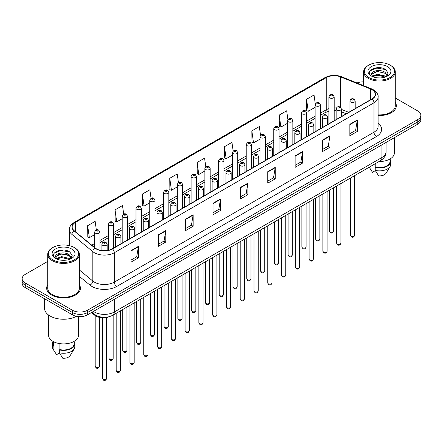 <?xml version="1.0" encoding="UTF-8"?>
<svg xmlns="http://www.w3.org/2000/svg" width="443" height="443" viewBox="0 0 443 443"><rect width="100%" height="100%" fill="white"/><g stroke="black" fill="none" stroke-linecap="round" stroke-linejoin="round"><path stroke-width="0.66" d="M346.216 113.768L341.42 111.83M109.753 316.562A10.554 6.091 180 0 1 94.708 315.211L91.468 312.542M47.717 284.777A16.884 9.746 0 0 0 46.665 288.166A16.884 9.746 0 0 0 51.609 295.06A16.884 9.746 0 0 0 70.011 297.175A16.884 9.746 0 0 0 80.432 288.166A16.884 9.746 0 0 0 79.38 284.777A16.884 9.746 0 0 1 80.432 288.166A16.884 9.746 0 0 1 70.011 297.175A16.884 9.746 0 0 1 51.609 295.06A16.884 9.746 0 0 1 46.665 288.166A16.884 9.746 0 0 1 47.717 284.777M371.993 89.696A11.258 6.501 180 0 1 375.287 94.293A11.258 6.501 180 0 1 371.993 98.889L112.3 248.816A11.258 6.501 180 0 1 95.123 247.947L74.225 230.72A11.258 6.501 180 0 1 72.187 226.993A11.258 6.501 180 0 1 75.482 222.397L326.225 77.63A11.258 6.501 180 0 1 340.639 76.905L370.486 88.965A11.258 6.501 180 0 1 371.993 89.696M372.186 89.58A11.54 6.662 0 0 0 370.647 88.833L340.805 76.772A11.54 6.662 0 0 0 326.026 77.514L75.282 222.281A11.54 6.662 0 0 0 73.992 230.814L94.891 248.041A11.54 6.662 0 0 0 112.5 248.933L372.186 99.005A11.54 6.662 0 0 0 372.186 89.58M47.717 261.403L25.24 274.383A10.554 6.091 0 0 0 22.15 278.691L22.15 283.282A10.554 6.091 0 0 0 25.24 287.596L72.502 314.879L72.502 312.581A10.554 6.091 0 0 0 87.426 312.581L417.76 121.864A10.554 6.091 0 0 0 420.85 117.556A10.554 6.091 0 0 1 417.76 121.864L87.426 312.581A10.554 6.091 0 0 1 72.502 312.581L25.24 285.298L72.502 312.581L72.502 310.283A10.554 6.091 0 0 0 87.426 310.283L417.76 119.566A10.554 6.091 0 0 0 420.85 115.258A10.554 6.091 0 0 0 417.76 110.949L395.283 97.975M22.15 280.989A10.554 6.091 0 0 0 25.24 285.298A10.554 6.091 0 0 1 22.15 280.989M130.956 250.655L130.956 262.145L138.421 257.837L138.421 246.347L130.956 250.655M130.956 260.107L136.704 256.79L138.388 246.729A2.813 1.622 -120 0 0 138.421 246.347M136.654 256.818L138.421 257.837M158.317 234.856L158.317 246.347L165.782 242.039L165.782 230.548L158.317 234.856M158.317 244.309L164.065 240.992L165.748 230.93A2.813 1.622 -120 0 0 165.782 230.548M164.015 241.02L165.782 242.039M185.683 219.064L185.683 230.548L193.142 226.24L193.142 214.755L185.683 219.064M185.683 228.51L191.426 225.194L193.115 215.137A2.813 1.622 -120 0 0 193.142 214.755M191.376 225.221L193.142 226.24M213.044 203.265L213.044 214.755L220.503 210.447L220.503 198.957L213.044 203.265M213.044 212.718L218.792 209.395L220.476 199.339A2.813 1.622 -120 0 0 220.503 198.957M218.742 209.428L220.503 210.447M349.854 124.278L349.854 135.768L357.313 131.46L357.313 119.97L349.854 124.278M349.854 133.731L355.602 130.408L357.285 120.352A2.813 1.622 -120 0 0 357.313 119.97M355.546 130.441L357.313 131.46M322.487 140.077L322.487 151.567L329.952 147.259L329.952 135.768L322.487 140.077M322.487 149.524L328.235 146.207L329.924 136.151A2.813 1.622 -120 0 0 329.952 135.768M328.185 146.234L329.952 147.259M295.127 155.875L295.127 167.36L302.591 163.052L302.591 151.567L295.127 155.875M295.127 165.322L300.875 162.005L302.558 151.943A2.813 1.622 -120 0 0 302.591 151.567M300.825 162.033L302.591 163.052M267.766 171.668L267.766 183.158L275.23 178.85L275.23 167.36L267.766 171.668M267.766 181.121L273.514 177.804L275.197 167.742A2.813 1.622 -120 0 0 275.23 167.36M273.464 177.831L275.23 178.85M240.405 187.467L240.405 198.957L247.87 194.649L247.87 183.158L240.405 187.467M240.405 196.919L246.153 193.602L247.836 183.54A2.813 1.622 -120 0 0 247.87 183.158M246.103 193.63L247.87 194.649M378.1 115.501A16.884 9.746 0 0 0 396.335 105.783A16.884 9.746 0 0 0 395.283 102.388A16.884 9.746 0 0 1 396.335 105.783A16.884 9.746 0 0 1 378.1 115.501M363.62 81.889A10.554 6.091 0 0 0 357.003 82.974M22.15 278.691A10.554 6.091 0 0 0 25.24 282.999L72.502 310.283M151.057 198.281L149.861 189.765L142.397 194.073L142.519 205.491M123.697 214.102L122.501 205.563L115.036 209.871L115.158 221.29M96.341 229.945L95.14 221.362L87.675 225.67L87.797 237.088M233.151 150.941L231.949 142.375L224.485 146.683L224.607 158.101M260.523 135.226L259.31 126.576L251.845 130.884L251.967 142.303M287.9 119.555L286.671 110.778L279.206 115.086L279.328 126.504M315.294 103.961L314.032 94.979L306.573 99.287L306.689 110.711M178.418 182.477L177.222 173.966L169.763 178.274L169.879 189.698M205.785 166.695L204.583 158.173L197.124 162.481L197.246 173.9M197.124 162.481L198.807 174.481L204.882 170.976M198.807 174.481L197.124 173.855M224.485 146.683L226.168 158.688L232.442 155.061M226.168 158.688L224.485 158.057M251.845 130.884L253.529 142.89L260.002 139.152M253.529 142.89L251.845 142.258M279.206 115.086L280.895 127.091L287.562 123.237M280.895 127.091L279.206 126.46M306.573 99.287L308.256 111.293L315.128 107.328M308.256 111.293L306.573 110.667M169.763 178.274L171.447 190.28L177.322 186.891M171.447 190.28L169.763 189.648M142.397 194.073L144.086 206.078L149.762 202.8M144.086 206.078L142.397 205.447M115.036 209.871L116.719 221.877L122.202 218.715M116.719 221.877L115.036 221.245M87.675 225.67L89.359 237.669L94.641 234.624M89.359 237.669L87.675 237.044M72.502 314.879A10.554 6.091 0 0 0 87.426 314.879L417.76 124.162A10.554 6.091 0 0 0 420.85 119.854L420.85 115.258M368.759 77.492A15.128 8.733 0 0 0 390.15 77.492A15.128 8.733 0 0 0 390.15 65.138L390.648 65.426A15.832 9.137 0 0 1 395.283 71.888A15.832 9.137 0 0 1 385.51 80.333A15.832 9.137 0 0 1 368.26 78.35A15.832 9.137 0 0 1 363.62 71.888A15.832 9.137 0 0 1 368.26 65.426L368.759 65.138A15.128 8.733 0 0 0 368.759 77.492M378.1 114.887A15.832 9.137 0 0 0 395.283 105.783L395.283 71.888M379.075 161.518A14.951 8.633 0 0 0 394.403 152.885L394.403 137.646M377.53 77.841L380.21 77.924M372.275 76.157L377.392 74.208L385.078 76.002L386.008 76.75M372.746 76.65L377.392 75.116L385.244 77.032M371.5 74.236L372.818 76.717M371.516 74.479C370.658 70.941 380.365 68.837 385.078 72.353L387.359 75.509M371.55 74.701L371.771 74.108L377.392 71.473L385.078 73.267L387.182 75.747M386.279 76.639L388.074 73.106L385.803 69.684C377.752 63.897 363.454 71.522 371.71 76.196L372.12 76.445M387.564 66.633A11.468 6.623 0 0 0 371.339 66.633A11.468 6.623 0 0 0 371.339 75.997A11.468 6.623 0 0 0 387.564 75.997A11.468 6.623 0 0 0 387.564 66.633M369.268 167.238L372.458 172.288L375.359 170.616M372.989 76.949L371.533 74.612M375.78 163.417L375.78 167.216A10.554 6.091 0 0 0 390.006 161.501L390.006 158.998M390.648 65.426L390.15 65.138A15.128 8.733 0 0 0 368.759 65.138M375.78 167.216L375.232 167.526L375.232 170.4L378.676 175.882A7.038 4.065 0 0 0 386.102 173.169L390.095 166.496A11.258 6.501 0 0 0 390.709 164.375L390.709 161.501A11.258 6.501 0 0 0 390.006 159.242M375.232 170.4A11.258 6.501 0 0 0 390.095 166.496M375.232 167.526A11.258 6.501 0 0 0 390.709 161.501M370.032 70.836L376.766 68.072L385.648 69.579M374.241 72.176L376.766 71.716L383.106 72.259M374.241 75.825L376.766 75.365L383.106 75.908M52.85 259.875A15.128 8.733 0 0 0 74.241 259.875A15.128 8.733 0 0 0 74.241 247.526L74.74 247.814A15.832 9.137 0 0 1 79.38 254.276A15.832 9.137 0 0 1 69.606 262.716A15.832 9.137 0 0 1 52.352 260.739A15.832 9.137 0 0 1 47.717 254.276A15.832 9.137 0 0 1 52.352 247.814L52.85 247.526A15.128 8.733 0 0 0 52.85 259.875M47.717 254.276L47.717 288.166A15.832 9.137 0 0 0 52.352 294.628A15.832 9.137 0 0 0 69.606 296.611A15.832 9.137 0 0 0 79.38 288.166L79.38 254.276M44.549 298.743L44.549 308.273A18.994 10.97 0 0 0 50.114 316.031A18.994 10.97 0 0 0 76.456 316.319M48.597 315.039L48.597 335.273A14.951 8.633 0 0 0 52.977 341.376A14.951 8.633 0 0 0 69.269 343.247A14.951 8.633 0 0 0 78.5 335.273L78.5 316.607M61.627 260.229L64.307 260.307M56.366 258.546L61.488 256.591L69.169 258.391L70.099 259.133M56.837 259.039L61.488 257.505L69.341 259.415M55.596 256.619L56.909 259.1M55.613 256.868C54.755 253.324 64.462 251.22 69.169 254.742L71.456 257.898M55.646 257.084L55.868 256.497L61.488 253.856L69.169 255.65L71.273 258.131M70.371 259.022L72.17 255.495L69.894 252.067C61.848 246.286 47.545 253.905 55.807 258.579L56.217 258.834M71.661 249.016A11.468 6.623 0 0 0 55.436 249.016A11.468 6.623 0 0 0 55.436 258.385A11.468 6.623 0 0 0 71.661 258.385A11.468 6.623 0 0 0 71.661 249.016M52.994 341.387L52.994 343.89A10.554 6.091 0 0 0 53.653 346.011L53.653 341.741M52.994 341.625A11.258 6.501 0 0 0 52.291 343.89L52.291 346.764A11.258 6.501 0 0 0 52.905 348.885A11.258 6.501 0 0 0 53.11 349.195L56.554 354.677L59.456 353.005M53.11 349.195L53.11 346.326L53.653 346.011M52.291 343.89A11.258 6.501 0 0 0 53.11 346.326M57.086 259.332L55.63 256.995M59.871 343.641L59.871 349.599A10.554 6.091 0 0 0 74.103 343.89L74.103 341.387M74.74 247.814L74.241 247.526A15.128 8.733 0 0 0 52.85 247.526M59.871 349.599L59.329 349.915L59.329 352.789L62.773 358.265A7.038 4.065 0 0 0 70.199 355.557L74.186 348.885A11.258 6.501 0 0 0 74.806 346.764L74.806 343.89A11.258 6.501 0 0 0 74.103 341.625M59.329 352.789A11.258 6.501 0 0 0 74.186 348.885M59.329 349.915A11.258 6.501 0 0 0 74.806 343.89M54.129 253.219L60.863 250.456L69.739 251.967M58.338 254.564L60.863 254.105L67.203 254.647M58.338 258.208L60.863 257.754L67.203 258.297M94.708 314.486L94.708 315.211M378.1 123.243A17.587 10.156 180 0 1 376.467 136.516L116.78 286.444A3.516 2.032 60 0 1 114.294 282.136L373.981 132.208A14.071 8.124 0 0 0 378.1 126.46L378.1 97.05A14.071 8.124 180 0 1 373.981 102.793A3.516 2.032 -120 0 0 372.186 99.005M116.78 286.444A17.587 10.156 180 0 1 91.906 286.444A17.587 10.156 180 0 1 89.935 285.087L79.38 276.382M94.891 248.041A3.516 2.353 129.5 0 0 92.814 251.641L92.814 281.05A14.071 8.124 0 0 0 94.392 282.136A14.071 8.124 0 0 0 114.294 282.136L114.294 252.726A14.071 8.124 180 0 1 92.814 251.641L71.916 234.408A14.071 8.124 180 0 1 69.374 229.745L69.374 245.638M378.1 97.05C378.571 94.852 376.954 92.399 373.25 89.696L371.4 88.799A3.516 1.65 112 0 0 370.647 88.833M371.4 88.799L341.559 76.733C335.728 74.668 330.196 74.967 324.963 77.63A3.516 2.032 60 0 1 326.026 77.514M75.282 222.281A3.516 2.032 -120 0 0 74.225 222.392C70.57 225.016 68.953 227.469 69.374 229.745M73.992 230.814A3.516 2.353 129.5 0 0 71.916 234.408L71.916 246.424M341.559 76.733A3.516 1.65 112 0 0 340.805 76.772M112.5 248.933A3.516 2.032 60 0 1 114.294 252.726L373.981 102.793L373.981 132.208A3.516 2.032 60 0 0 376.467 136.516M87.426 310.283L87.426 314.879M417.76 119.566L417.76 124.162M25.24 282.999L25.24 287.596M79.38 269.97L92.814 281.05A3.516 2.353 -50.5 0 1 89.935 285.087M75.482 222.397L75.482 231.761M370.486 88.965L370.486 99.753M340.639 76.905L340.639 107.322M348.702 112.334L341.42 109.388M336.37 108.02A11.258 6.501 0 0 0 334.183 107.898M328.905 108.657A11.258 6.501 0 0 0 326.225 109.798L320.4 113.164M326.225 77.63L326.225 109.798A6.329 3.655 60 0 1 324.913 112.699L320.4 115.302M315.128 116.21L306.622 121.116M301.345 124.162L292.84 129.074M287.562 132.119L279.062 137.031M273.785 140.077L265.279 144.988M260.002 148.034L251.502 152.94M246.225 155.986L237.719 160.898M232.442 163.943L223.942 168.855M218.665 171.901L210.159 176.812M204.882 179.858L196.376 184.764M191.099 187.815L182.599 192.722M177.322 195.767L168.816 200.679M163.539 203.725L155.039 208.636M149.762 211.682L141.256 216.588M135.979 219.639L127.479 224.546M122.202 227.591L113.696 232.503M108.419 235.549L99.913 240.46M94.641 243.506L91.751 245.173M346.293 113.724L341.902 111.946A6.329 2.968 -68 0 1 341.42 111.63M240.405 187.832L247.836 183.54M267.766 172.034L275.197 167.742M295.127 156.235L302.558 151.943M322.487 140.442L329.924 136.151M349.854 124.644L357.285 120.352M213.044 203.63L220.476 199.339M185.683 219.423L193.115 215.137M158.317 235.222L165.748 230.93M130.956 251.02L138.388 246.729M93.445 311.401A14.071 8.124 0 0 0 94.392 312.005A14.071 8.124 0 0 0 114.294 312.005L381.938 157.481A14.071 8.124 0 0 0 386.063 151.739C386.163 155.227 384.302 158.217 380.482 160.704L112.832 315.228A7.038 4.065 60 0 0 114.294 312.005L114.294 299.368M381.938 144.844L381.938 157.481A7.038 4.065 60 0 1 380.482 160.704M92.875 311.734A7.038 4.707 129.5 0 0 94.104 314.021L91.967 312.26M354.671 235.25C353.979 237.149 352.899 237.703 351.437 236.916L350.452 235.25A2.11 1.218 0 0 0 351.072 236.108A2.11 1.218 0 0 0 353.37 236.374A2.11 1.218 0 0 0 354.671 235.25L354.671 175.605M350.695 102.078A2.636 1.523 180 0 1 349.926 100.998C350.601 98.833 351.98 98.208 354.062 99.116L355.203 100.998A2.636 1.523 180 0 1 353.575 102.405A2.636 1.523 180 0 1 350.695 102.078M353.187 99.204A0.88 0.509 0 0 0 351.941 99.204A0.88 0.509 0 0 0 351.941 99.924A0.88 0.509 0 0 0 353.187 99.924A0.88 0.509 0 0 0 353.187 99.204M330.052 231.933A2.11 1.218 0 0 0 332.35 232.193A2.11 1.218 0 0 0 333.657 231.069C332.959 232.968 331.879 233.522 330.417 232.736L329.431 231.069A2.11 1.218 0 0 0 330.052 231.933M334.183 120.717L334.183 96.818A2.636 1.523 180 0 1 332.555 98.224A2.636 1.523 180 0 1 329.681 97.897A2.636 1.523 180 0 1 328.905 96.818L328.905 123.763M330.921 95.743A0.88 0.509 0 0 0 332.167 95.743A0.88 0.509 0 0 0 332.167 95.023A0.88 0.509 0 0 0 330.921 95.023A0.88 0.509 0 0 0 330.921 95.743M340.894 243.201C340.196 245.101 339.116 245.66 337.655 244.874L336.674 243.201A2.11 1.218 0 0 0 337.289 244.065A2.11 1.218 0 0 0 339.593 244.331A2.11 1.218 0 0 0 340.894 243.201L340.894 183.557M336.918 110.03A2.636 1.523 180 0 1 336.143 108.956C336.818 106.791 338.197 106.165 340.285 107.073L341.42 108.956A2.636 1.523 180 0 1 339.792 110.362A2.636 1.523 180 0 1 336.918 110.03M339.404 107.162A0.88 0.509 0 0 0 338.159 107.162A0.88 0.509 0 0 0 338.159 107.876A0.88 0.509 0 0 0 339.404 107.876A0.88 0.509 0 0 0 339.404 107.162M327.111 251.159C326.419 253.058 325.339 253.612 323.872 252.826L322.892 251.159A2.11 1.218 0 0 0 323.512 252.023A2.11 1.218 0 0 0 325.81 252.288A2.11 1.218 0 0 0 327.111 251.159L327.111 191.514M323.135 117.988A2.636 1.523 180 0 1 322.366 116.913C323.036 114.748 324.42 114.117 326.502 115.03L327.643 116.913A2.636 1.523 180 0 1 326.015 118.32A2.636 1.523 180 0 1 323.135 117.988M325.622 115.114A0.88 0.509 0 0 0 324.381 115.114A0.88 0.509 0 0 0 324.381 115.833A0.88 0.509 0 0 0 325.622 115.833A0.88 0.509 0 0 0 325.622 115.114M313.334 259.116C312.636 261.016 311.556 261.569 310.094 260.783L309.109 259.116A2.11 1.218 0 0 0 309.729 259.98A2.11 1.218 0 0 0 312.027 260.24A2.11 1.218 0 0 0 313.334 259.116L313.334 199.472M309.358 125.945A2.636 1.523 180 0 1 308.583 124.865C309.258 122.7 310.637 122.074 312.725 122.982L313.86 124.865A2.636 1.523 180 0 1 312.232 126.272A2.636 1.523 180 0 1 309.358 125.945M311.844 123.071A0.88 0.509 0 0 0 310.598 123.071A0.88 0.509 0 0 0 310.598 123.791A0.88 0.509 0 0 0 311.844 123.791A0.88 0.509 0 0 0 311.844 123.071M299.551 267.074C298.859 268.973 297.779 269.527 296.312 268.74L295.331 267.074A2.11 1.218 0 0 0 295.952 267.932A2.11 1.218 0 0 0 298.25 268.198A2.11 1.218 0 0 0 299.551 267.074L299.551 207.429M295.575 133.902A2.636 1.523 180 0 1 294.805 132.822C295.475 130.657 296.86 130.032 298.942 130.94L300.077 132.822A2.636 1.523 180 0 1 298.449 134.229A2.636 1.523 180 0 1 295.575 133.902M298.061 131.028A0.88 0.509 0 0 0 296.821 131.028A0.88 0.509 0 0 0 296.821 131.748A0.88 0.509 0 0 0 298.061 131.748A0.88 0.509 0 0 0 298.061 131.028M316.269 239.884A2.11 1.218 0 0 0 318.572 240.15A2.11 1.218 0 0 0 319.874 239.026C319.181 240.926 318.102 241.479 316.634 240.693L315.654 239.026A2.11 1.218 0 0 0 316.269 239.884M320.4 128.669L320.4 104.775A2.636 1.523 180 0 1 318.772 106.182A2.636 1.523 180 0 1 315.898 105.855A2.636 1.523 180 0 1 315.128 104.775L315.128 131.721M317.144 103.701A0.88 0.509 0 0 0 318.384 103.701A0.88 0.509 0 0 0 318.384 102.981A0.88 0.509 0 0 0 317.144 102.981A0.88 0.509 0 0 0 317.144 103.701M302.491 247.842A2.11 1.218 0 0 0 304.79 248.108A2.11 1.218 0 0 0 306.096 246.984C305.399 248.877 304.319 249.437 302.857 248.65L301.871 246.984A2.11 1.218 0 0 0 302.491 247.842M306.622 136.627L306.622 112.732A2.636 1.523 180 0 1 304.994 114.139A2.636 1.523 180 0 1 302.12 113.807A2.636 1.523 180 0 1 301.345 112.732L301.345 139.672M303.361 111.653A0.88 0.509 0 0 0 304.607 111.653A0.88 0.509 0 0 0 304.607 110.938A0.88 0.509 0 0 0 303.361 110.938A0.88 0.509 0 0 0 303.361 111.653M288.709 255.799A2.11 1.218 0 0 0 291.012 256.065A2.11 1.218 0 0 0 292.314 254.935C291.621 256.835 290.542 257.389 289.074 256.602L288.094 254.935A2.11 1.218 0 0 0 288.709 255.799M292.84 144.584L292.84 120.69A2.636 1.523 180 0 1 291.212 122.096A2.636 1.523 180 0 1 288.338 121.764A2.636 1.523 180 0 1 287.562 120.69L287.562 147.63M289.584 119.61A0.88 0.509 0 0 0 290.824 119.61A0.88 0.509 0 0 0 290.824 118.89A0.88 0.509 0 0 0 289.584 118.89A0.88 0.509 0 0 0 289.584 119.61M285.774 275.031C285.076 276.925 283.996 277.484 282.534 276.698L281.549 275.031A2.11 1.218 0 0 0 282.169 275.889A2.11 1.218 0 0 0 284.467 276.155A2.11 1.218 0 0 0 285.774 275.031L285.774 215.381M281.798 141.854A2.636 1.523 180 0 1 281.023 140.78C281.698 138.615 283.077 137.989 285.165 138.897L286.3 140.78A2.636 1.523 180 0 1 284.672 142.186A2.636 1.523 180 0 1 281.798 141.854M284.284 138.986A0.88 0.509 0 0 0 283.038 138.986A0.88 0.509 0 0 0 283.038 139.7A0.88 0.509 0 0 0 284.284 139.7A0.88 0.509 0 0 0 284.284 138.986M271.991 282.983C271.299 284.882 270.219 285.436 268.751 284.65L267.771 282.983A2.11 1.218 0 0 0 268.386 283.847A2.11 1.218 0 0 0 270.69 284.113A2.11 1.218 0 0 0 271.991 282.983L271.991 223.338M268.015 149.812A2.636 1.523 180 0 1 267.24 148.737C267.915 146.572 269.294 145.941 271.382 146.854L272.517 148.737A2.636 1.523 180 0 1 270.889 150.144A2.636 1.523 180 0 1 268.015 149.812M270.501 146.938A0.88 0.509 0 0 0 269.261 146.938A0.88 0.509 0 0 0 269.261 147.657A0.88 0.509 0 0 0 270.501 147.657A0.88 0.509 0 0 0 270.501 146.938M258.214 290.94C257.516 292.84 256.436 293.393 254.974 292.607L253.989 290.94A2.11 1.218 0 0 0 254.609 291.804A2.11 1.218 0 0 0 256.907 292.064A2.11 1.218 0 0 0 258.214 290.94L258.214 231.296M254.232 157.769A2.636 1.523 180 0 1 253.462 156.689C254.138 154.524 255.517 153.898 257.599 154.806L258.74 156.689A2.636 1.523 180 0 1 257.112 158.096A2.636 1.523 180 0 1 254.232 157.769M256.724 154.895A0.88 0.509 0 0 0 255.478 154.895A0.88 0.509 0 0 0 255.478 155.615A0.88 0.509 0 0 0 256.724 155.615A0.88 0.509 0 0 0 256.724 154.895M274.931 263.757A2.11 1.218 0 0 0 277.229 264.017A2.11 1.218 0 0 0 278.531 262.893C277.839 264.792 276.759 265.346 275.297 264.56L274.311 262.893A2.11 1.218 0 0 0 274.931 263.757M279.062 152.542L279.062 128.642A2.636 1.523 180 0 1 277.434 130.054A2.636 1.523 180 0 1 274.555 129.721A2.636 1.523 180 0 1 273.785 128.642L273.785 155.587M275.801 127.567A0.88 0.509 0 0 0 277.047 127.567A0.88 0.509 0 0 0 277.047 126.848A0.88 0.509 0 0 0 275.801 126.848A0.88 0.509 0 0 0 275.801 127.567M261.149 271.709A2.11 1.218 0 0 0 263.452 271.974A2.11 1.218 0 0 0 264.753 270.85C264.056 272.75 262.976 273.303 261.514 272.517L260.534 270.85A2.11 1.218 0 0 0 261.149 271.709M265.279 160.493L265.279 136.599A2.636 1.523 180 0 1 263.651 138.006A2.636 1.523 180 0 1 260.777 137.679A2.636 1.523 180 0 1 260.002 136.599L260.002 163.545M262.018 135.525A0.88 0.509 0 0 0 263.264 135.525A0.88 0.509 0 0 0 263.264 134.805A0.88 0.509 0 0 0 262.018 134.805A0.88 0.509 0 0 0 262.018 135.525M247.371 279.666A2.11 1.218 0 0 0 249.669 279.932A2.11 1.218 0 0 0 250.971 278.808C250.278 280.701 249.199 281.261 247.731 280.474L246.751 278.808A2.11 1.218 0 0 0 247.371 279.666M251.502 168.451L251.502 144.556A2.636 1.523 180 0 1 249.874 145.963A2.636 1.523 180 0 1 246.995 145.631A2.636 1.523 180 0 1 246.225 144.556L246.225 171.496M248.241 143.477A0.88 0.509 0 0 0 249.481 143.477A0.88 0.509 0 0 0 249.481 142.762A0.88 0.509 0 0 0 248.241 142.762A0.88 0.509 0 0 0 248.241 143.477M244.431 298.898C243.733 300.797 242.653 301.351 241.191 300.564L240.211 298.898A2.11 1.218 0 0 0 240.826 299.756A2.11 1.218 0 0 0 243.129 300.022A2.11 1.218 0 0 0 244.431 298.898L244.431 239.253M240.455 165.726A2.636 1.523 180 0 1 239.68 164.646C240.355 162.481 241.734 161.856 243.822 162.764L244.957 164.646A2.636 1.523 180 0 1 243.329 166.053A2.636 1.523 180 0 1 240.455 165.726M242.941 162.852A0.88 0.509 0 0 0 241.695 162.852A0.88 0.509 0 0 0 241.695 163.572A0.88 0.509 0 0 0 242.941 163.572A0.88 0.509 0 0 0 242.941 162.852M230.648 306.855C229.956 308.749 228.876 309.308 227.409 308.522L226.428 306.855A2.11 1.218 0 0 0 227.049 307.713A2.11 1.218 0 0 0 229.347 307.979A2.11 1.218 0 0 0 230.648 306.855L230.648 247.205M226.672 173.678A2.636 1.523 180 0 1 225.902 172.604C226.578 170.439 227.957 169.813 230.039 170.721L231.18 172.604A2.636 1.523 180 0 1 229.552 174.01A2.636 1.523 180 0 1 226.672 173.678M229.164 170.81A0.88 0.509 0 0 0 227.918 170.81A0.88 0.509 0 0 0 227.918 171.524A0.88 0.509 0 0 0 229.164 171.524A0.88 0.509 0 0 0 229.164 170.81M216.871 314.807C216.173 316.706 215.093 317.26 213.631 316.474L212.651 314.807A2.11 1.218 0 0 0 213.266 315.671A2.11 1.218 0 0 0 215.569 315.937A2.11 1.218 0 0 0 216.871 314.807L216.871 255.162M212.895 181.636A2.636 1.523 180 0 1 212.119 180.561C212.795 178.396 214.174 177.765 216.262 178.679L217.397 180.561A2.636 1.523 180 0 1 215.769 181.968A2.636 1.523 180 0 1 212.895 181.636M215.381 178.762A0.88 0.509 0 0 0 214.135 178.762A0.88 0.509 0 0 0 214.135 179.481A0.88 0.509 0 0 0 215.381 179.481A0.88 0.509 0 0 0 215.381 178.762M203.088 322.764C202.396 324.664 201.316 325.217 199.848 324.431L198.868 322.764A2.11 1.218 0 0 0 199.488 323.628A2.11 1.218 0 0 0 201.786 323.888A2.11 1.218 0 0 0 203.088 322.764L203.088 263.12M199.112 189.593A2.636 1.523 180 0 1 198.342 188.513C199.012 186.348 200.397 185.722 202.479 186.63L203.619 188.513A2.636 1.523 180 0 1 201.986 189.925A2.636 1.523 180 0 1 199.112 189.593M201.598 186.719A0.88 0.509 0 0 0 200.358 186.719A0.88 0.509 0 0 0 200.358 187.439A0.88 0.509 0 0 0 201.598 187.439A0.88 0.509 0 0 0 201.598 186.719M189.311 330.722C188.613 332.621 187.533 333.175 186.071 332.388L185.085 330.722A2.11 1.218 0 0 0 185.706 331.58A2.11 1.218 0 0 0 188.004 331.846A2.11 1.218 0 0 0 189.311 330.722L189.311 271.077M185.335 197.55A2.636 1.523 180 0 1 184.559 196.47C185.235 194.305 186.614 193.68 188.701 194.588L189.837 196.47A2.636 1.523 180 0 1 188.209 197.877A2.636 1.523 180 0 1 185.335 197.55M187.821 194.676A0.88 0.509 0 0 0 186.575 194.676A0.88 0.509 0 0 0 186.575 195.396A0.88 0.509 0 0 0 187.821 195.396A0.88 0.509 0 0 0 187.821 194.676M233.588 287.623A2.11 1.218 0 0 0 235.886 287.889A2.11 1.218 0 0 0 237.193 286.759C236.496 288.659 235.416 289.218 233.954 288.426L232.968 286.759A2.11 1.218 0 0 0 233.588 287.623M237.719 176.408L237.719 152.514A2.636 1.523 180 0 1 236.091 153.92A2.636 1.523 180 0 1 233.217 153.588A2.636 1.523 180 0 1 232.442 152.514L232.442 179.454M234.458 151.434A0.88 0.509 0 0 0 235.704 151.434A0.88 0.509 0 0 0 235.704 150.714A0.88 0.509 0 0 0 234.458 150.714A0.88 0.509 0 0 0 234.458 151.434M219.811 295.581A2.11 1.218 0 0 0 222.109 295.841A2.11 1.218 0 0 0 223.41 294.717C222.718 296.616 221.638 297.17 220.171 296.384L219.191 294.717A2.11 1.218 0 0 0 219.811 295.581M223.942 184.366L223.942 160.466A2.636 1.523 180 0 1 222.308 161.878A2.636 1.523 180 0 1 219.435 161.545A2.636 1.523 180 0 1 218.665 160.466L218.665 187.411M220.68 159.391A0.88 0.509 0 0 0 221.921 159.391A0.88 0.509 0 0 0 221.921 158.672A0.88 0.509 0 0 0 220.68 158.672A0.88 0.509 0 0 0 220.68 159.391M206.028 303.533A2.11 1.218 0 0 0 208.326 303.798A2.11 1.218 0 0 0 209.633 302.674C208.935 304.574 207.856 305.127 206.394 304.341L205.408 302.674A2.11 1.218 0 0 0 206.028 303.533M210.159 192.317L210.159 168.423A2.636 1.523 180 0 1 208.531 169.83A2.636 1.523 180 0 1 205.657 169.503A2.636 1.523 180 0 1 204.882 168.423L204.882 195.369M206.898 167.349A0.88 0.509 0 0 0 208.144 167.349A0.88 0.509 0 0 0 208.144 166.629A0.88 0.509 0 0 0 206.898 166.629A0.88 0.509 0 0 0 206.898 167.349M192.245 311.49A2.11 1.218 0 0 0 194.549 311.756A2.11 1.218 0 0 0 195.85 310.632C195.158 312.525 194.078 313.085 192.611 312.298L191.631 310.632A2.11 1.218 0 0 0 192.245 311.49M196.376 200.275L196.376 176.38A2.636 1.523 180 0 1 194.748 177.787A2.636 1.523 180 0 1 191.874 177.455A2.636 1.523 180 0 1 191.099 176.38L191.099 203.32M193.12 175.301A0.88 0.509 0 0 0 194.361 175.301A0.88 0.509 0 0 0 194.361 174.586A0.88 0.509 0 0 0 193.12 174.586A0.88 0.509 0 0 0 193.12 175.301M178.468 319.447A2.11 1.218 0 0 0 180.766 319.713A2.11 1.218 0 0 0 182.073 318.583C181.375 320.483 180.295 321.042 178.834 320.25L177.848 318.583A2.11 1.218 0 0 0 178.468 319.447M182.599 208.232L182.599 184.338A2.636 1.523 180 0 1 180.971 185.744A2.636 1.523 180 0 1 178.092 185.412A2.636 1.523 180 0 1 177.322 184.338L177.322 211.278M179.337 183.258A0.88 0.509 0 0 0 180.583 183.258A0.88 0.509 0 0 0 180.583 182.544A0.88 0.509 0 0 0 179.337 182.544A0.88 0.509 0 0 0 179.337 183.258M175.528 338.679C174.835 340.573 173.756 341.132 172.288 340.346L171.308 338.679A2.11 1.218 0 0 0 171.923 339.537A2.11 1.218 0 0 0 174.226 339.803A2.11 1.218 0 0 0 175.528 338.679L175.528 279.029M171.552 205.502A2.636 1.523 180 0 1 170.782 204.428C171.452 202.263 172.831 201.637 174.919 202.545L176.054 204.428A2.636 1.523 180 0 1 174.426 205.834A2.636 1.523 180 0 1 171.552 205.502M174.038 202.634A0.88 0.509 0 0 0 172.798 202.634A0.88 0.509 0 0 0 172.798 203.348A0.88 0.509 0 0 0 174.038 203.348A0.88 0.509 0 0 0 174.038 202.634M161.75 346.631C161.053 348.53 159.973 349.09 158.511 348.298L157.525 346.631A2.11 1.218 0 0 0 158.145 347.495A2.11 1.218 0 0 0 160.444 347.761A2.11 1.218 0 0 0 161.75 346.631L161.75 286.986M157.774 213.46A2.636 1.523 180 0 1 156.999 212.385C157.675 210.22 159.054 209.589 161.141 210.503L162.276 212.385A2.636 1.523 180 0 1 160.648 213.792A2.636 1.523 180 0 1 157.774 213.46M160.261 210.586A0.88 0.509 0 0 0 159.015 210.586A0.88 0.509 0 0 0 159.015 211.305A0.88 0.509 0 0 0 160.261 211.305A0.88 0.509 0 0 0 160.261 210.586M147.968 354.588C147.275 356.488 146.196 357.041 144.728 356.255L143.748 354.588A2.11 1.218 0 0 0 144.363 355.452A2.11 1.218 0 0 0 146.666 355.712A2.11 1.218 0 0 0 147.968 354.588L147.968 294.944M143.992 221.417A2.636 1.523 180 0 1 143.216 220.337C143.892 218.177 145.271 217.546 147.358 218.454L148.494 220.337A2.636 1.523 180 0 1 146.866 221.749A2.636 1.523 180 0 1 143.992 221.417M146.478 218.543A0.88 0.509 0 0 0 145.238 218.543A0.88 0.509 0 0 0 145.238 219.263A0.88 0.509 0 0 0 146.478 219.263A0.88 0.509 0 0 0 146.478 218.543M134.185 362.546C133.493 364.445 132.413 364.999 130.951 364.212L129.965 362.546A2.11 1.218 0 0 0 130.585 363.404A2.11 1.218 0 0 0 132.883 363.67A2.11 1.218 0 0 0 134.185 362.546L134.185 302.901M130.209 229.374A2.636 1.523 180 0 1 129.439 228.295C130.115 226.129 131.493 225.504 133.576 226.412L134.716 228.295A2.636 1.523 180 0 1 133.088 229.701A2.636 1.523 180 0 1 130.209 229.374M132.701 226.5A0.88 0.509 0 0 0 131.455 226.5A0.88 0.509 0 0 0 131.455 227.22A0.88 0.509 0 0 0 132.701 227.22A0.88 0.509 0 0 0 132.701 226.5M120.407 370.503C119.71 372.397 118.63 372.956 117.168 372.17L116.188 370.503A2.11 1.218 0 0 0 116.802 371.361A2.11 1.218 0 0 0 119.106 371.627A2.11 1.218 0 0 0 120.407 370.503L120.407 310.853M116.431 237.326A2.636 1.523 180 0 1 115.656 236.252C116.332 234.087 117.711 233.461 119.798 234.369L120.933 236.252A2.636 1.523 180 0 1 119.305 237.658A2.636 1.523 180 0 1 116.431 237.326M118.918 234.458A0.88 0.509 0 0 0 117.672 234.458A0.88 0.509 0 0 0 117.672 235.172A0.88 0.509 0 0 0 118.918 235.172A0.88 0.509 0 0 0 118.918 234.458M106.625 378.455C105.932 380.354 104.853 380.914 103.385 380.122L102.405 378.455A2.11 1.218 0 0 0 103.025 379.319A2.11 1.218 0 0 0 105.323 379.585A2.11 1.218 0 0 0 106.625 378.455L106.625 317.509M102.649 245.284A2.636 1.523 180 0 1 101.879 244.209C102.549 242.044 103.933 241.413 106.015 242.327L107.156 244.209A2.636 1.523 180 0 1 105.523 245.616A2.636 1.523 180 0 1 102.649 245.284M105.135 242.415A0.88 0.509 0 0 0 103.895 242.415A0.88 0.509 0 0 0 103.895 243.129A0.88 0.509 0 0 0 105.135 243.129A0.88 0.509 0 0 0 105.135 242.415M164.685 327.405A2.11 1.218 0 0 0 166.989 327.665A2.11 1.218 0 0 0 168.29 326.541C167.592 328.44 166.513 328.994 165.051 328.208L164.071 326.541A2.11 1.218 0 0 0 164.685 327.405M168.816 216.19L168.816 192.29A2.636 1.523 180 0 1 167.188 193.702A2.636 1.523 180 0 1 164.314 193.369A2.636 1.523 180 0 1 163.539 192.29L163.539 219.235M165.56 191.215A0.88 0.509 0 0 0 166.801 191.215A0.88 0.509 0 0 0 166.801 190.496A0.88 0.509 0 0 0 165.56 190.496A0.88 0.509 0 0 0 165.56 191.215M150.908 335.362A2.11 1.218 0 0 0 153.206 335.622A2.11 1.218 0 0 0 154.507 334.498C153.815 336.398 152.735 336.951 151.273 336.165L150.288 334.498A2.11 1.218 0 0 0 150.908 335.362M155.039 224.141L155.039 200.247A2.636 1.523 180 0 1 153.411 201.654A2.636 1.523 180 0 1 150.531 201.327A2.636 1.523 180 0 1 149.762 200.247L149.762 227.193M151.777 199.173A0.88 0.509 0 0 0 153.023 199.173A0.88 0.509 0 0 0 153.023 198.453A0.88 0.509 0 0 0 151.777 198.453A0.88 0.509 0 0 0 151.777 199.173M137.125 343.314A2.11 1.218 0 0 0 139.429 343.58A2.11 1.218 0 0 0 140.73 342.456C140.032 344.349 138.952 344.909 137.491 344.122L136.51 342.456A2.11 1.218 0 0 0 137.125 343.314M141.256 232.099L141.256 208.204A2.636 1.523 180 0 1 139.628 209.611A2.636 1.523 180 0 1 136.754 209.279A2.636 1.523 180 0 1 135.979 208.204L135.979 235.144M137.994 207.125A0.88 0.509 0 0 0 139.24 207.125A0.88 0.509 0 0 0 139.24 206.41A0.88 0.509 0 0 0 137.994 206.41A0.88 0.509 0 0 0 137.994 207.125M123.348 351.271A2.11 1.218 0 0 0 125.646 351.537A2.11 1.218 0 0 0 126.947 350.407C126.255 352.307 125.175 352.866 123.708 352.074L122.728 350.407A2.11 1.218 0 0 0 123.348 351.271M127.479 240.056L127.479 216.162A2.636 1.523 180 0 1 125.845 217.568A2.636 1.523 180 0 1 122.971 217.236A2.636 1.523 180 0 1 122.202 216.162L122.202 243.102M124.217 215.082A0.88 0.509 0 0 0 125.458 215.082A0.88 0.509 0 0 0 125.458 214.368A0.88 0.509 0 0 0 124.217 214.368A0.88 0.509 0 0 0 124.217 215.082M109.565 359.229A2.11 1.218 0 0 0 111.863 359.489A2.11 1.218 0 0 0 113.17 358.365C112.472 360.264 111.392 360.818 109.93 360.032L108.945 358.365A2.11 1.218 0 0 0 109.565 359.229M113.696 248.014L113.696 224.114A2.636 1.523 180 0 1 112.068 225.526A2.636 1.523 180 0 1 109.194 225.194A2.636 1.523 180 0 1 108.419 224.114L108.419 250.278M110.434 223.039A0.88 0.509 0 0 0 111.68 223.039A0.88 0.509 0 0 0 111.68 222.32A0.88 0.509 0 0 0 110.434 222.32A0.88 0.509 0 0 0 110.434 223.039M95.782 367.186A2.11 1.218 0 0 0 98.086 367.446A2.11 1.218 0 0 0 99.387 366.322C98.695 368.222 97.615 368.775 96.148 367.989L95.167 366.322A2.11 1.218 0 0 0 95.782 367.186M99.913 250.195L99.913 232.071A2.636 1.523 180 0 1 98.285 233.478A2.636 1.523 180 0 1 95.411 233.151A2.636 1.523 180 0 1 94.641 232.071L94.641 247.554M96.657 230.997A0.88 0.509 0 0 0 97.897 230.997A0.88 0.509 0 0 0 97.897 230.277A0.88 0.509 0 0 0 96.657 230.277A0.88 0.509 0 0 0 96.657 230.997M324.963 77.63L74.225 222.392M341.902 111.946L341.42 111.763M336.143 110.65L334.183 110.573M328.905 111.176L324.913 112.699M315.128 118.347L306.622 123.259M301.345 126.305L292.84 131.217M287.562 134.262L279.062 139.174M273.785 142.22L265.279 147.126M260.002 150.171L251.502 155.083M246.225 158.129L237.719 163.041M232.442 166.086L223.942 170.998M218.665 174.044L210.159 178.95M204.882 182.001L196.376 186.907M191.099 189.953L182.599 194.865M177.322 197.91L168.816 202.822M163.539 205.868L155.039 210.774M149.762 213.825L141.256 218.731M135.979 221.777L127.479 226.689M122.202 229.734L113.696 234.646M108.419 237.692L99.913 242.598M94.641 245.649L93.279 246.43M112.832 315.228C107.173 318.074 101.513 318.074 95.849 315.228L94.104 314.021M386.063 151.739L386.063 142.463M350.452 235.25L350.452 178.042M349.926 111.625L349.926 100.998M355.203 108.579L355.203 100.998M333.657 231.069L333.657 187.738M334.183 96.818L333.047 94.935C331.514 93.833 330.135 94.459 328.905 96.818M329.431 231.069L329.431 190.174M336.674 243.201L336.674 185.994M336.143 119.582L336.143 108.956M341.42 116.537L341.42 108.956M322.892 251.159L322.892 193.951M322.366 127.54L322.366 116.913M327.643 124.494L327.643 116.913M309.109 259.116L309.109 201.908M308.583 135.497L308.583 124.865M313.86 132.446L313.86 124.865M295.331 267.074L295.331 209.866M294.805 143.449L294.805 132.822M300.077 140.403L300.077 132.822M319.874 239.026L319.874 195.695M320.4 104.775L319.265 102.892C317.736 101.79 316.357 102.416 315.128 104.775M315.654 239.026L315.654 198.132M306.096 246.984L306.096 203.653M306.622 112.732L305.487 110.85C303.953 109.742 302.575 110.373 301.345 112.732M301.871 246.984L301.871 206.089M292.314 254.935L292.314 211.604M292.84 120.69L291.704 118.807C290.176 117.7 288.792 118.325 287.562 120.69M288.094 254.935L288.094 214.041M369.955 168.406L369.229 167.199M363.62 85.654L363.62 71.888M54.052 350.795L52.905 348.885M281.549 275.031L281.549 217.823M281.023 151.406L281.023 140.78M286.3 148.361L286.3 140.78M267.771 282.983L267.771 225.775M267.24 159.364L267.24 148.737M272.517 156.318L272.517 148.737M253.989 290.94L253.989 233.732M253.462 167.321L253.462 156.689M258.74 164.27L258.74 156.689M278.531 262.893L278.531 219.562M279.062 128.642L277.922 126.759C276.393 125.657 275.014 126.283 273.785 128.642M274.311 262.893L274.311 221.998M264.753 270.85L264.753 227.519M265.279 136.599L264.144 134.716C262.61 133.614 261.232 134.24 260.002 136.599M260.534 270.85L260.534 229.956M250.971 278.808L250.971 235.477M251.502 144.556L250.361 142.674C248.833 141.566 247.454 142.197 246.225 144.556M246.751 278.808L246.751 237.913M240.211 298.898L240.211 241.69M239.68 175.273L239.68 164.646M244.957 172.227L244.957 164.646M226.428 306.855L226.428 249.647M225.902 183.23L225.902 172.604M231.18 180.185L231.18 172.604M212.651 314.807L212.651 257.599M212.119 191.188L212.119 180.561M217.397 188.142L217.397 180.561M198.868 322.764L198.868 265.556M198.342 199.145L198.342 188.513M203.619 196.099L203.619 188.513M185.085 330.722L185.085 273.514M184.559 207.097L184.559 196.47M189.837 204.051L189.837 196.47M237.193 286.759L237.193 243.428M237.719 152.514L236.584 150.631C235.05 149.524 233.671 150.149 232.442 152.514M232.968 286.759L232.968 245.865M223.41 294.717L223.41 251.386M223.942 160.466L222.801 158.583C221.273 157.481 219.894 158.107 218.665 160.466M219.191 294.717L219.191 253.822M209.633 302.674L209.633 259.343M210.159 168.423L209.024 166.54C207.49 165.438 206.111 166.064 204.882 168.423M205.408 302.674L205.408 261.78M195.85 310.632L195.85 267.301M196.376 176.38L195.241 174.498C193.713 173.39 192.328 174.021 191.099 176.38M191.631 310.632L191.631 269.737M182.073 318.583L182.073 275.253M182.599 184.338L181.458 182.455C179.93 181.348 178.551 181.979 177.322 184.338M177.848 318.583L177.848 277.695M171.308 338.679L171.308 281.471M170.782 215.054L170.782 204.428M176.054 212.009L176.054 204.428M157.525 346.631L157.525 289.423M156.999 223.012L156.999 212.385M162.276 219.966L162.276 212.385M143.748 354.588L143.748 297.38M143.216 230.969L143.216 220.337M148.494 227.923L148.494 220.337M129.965 362.546L129.965 305.338M129.439 238.921L129.439 228.295M134.716 235.875L134.716 228.295M116.188 370.503L116.188 313.295M115.656 246.878L115.656 236.252M120.933 243.833L120.933 236.252M102.405 378.455L102.405 317.786M101.879 250.561L101.879 244.209M107.156 250.516L107.156 244.209M168.29 326.541L168.29 283.21M168.816 192.29L167.681 190.412C166.153 189.305 164.768 189.931 163.539 192.29M164.071 326.541L164.071 285.646M154.507 334.498L154.507 291.167M155.039 200.247L153.898 198.364C152.37 197.262 150.991 197.888 149.762 200.247M150.288 334.498L150.288 293.604M140.73 342.456L140.73 299.125M141.256 208.204L140.121 206.322C138.587 205.214 137.208 205.845 135.979 208.204M136.51 342.456L136.51 301.561M126.947 350.407L126.947 307.077M127.479 216.162L126.338 214.279C124.81 213.172 123.431 213.803 122.202 216.162M122.728 350.407L122.728 309.519M113.17 358.365L113.17 315.034M113.696 224.114L112.561 222.236C111.027 221.129 109.648 221.755 108.419 224.114M108.945 358.365L108.945 316.883M99.387 366.322L99.387 317.365M99.913 232.071L98.778 230.188C97.25 229.086 95.871 229.712 94.641 232.071M95.167 366.322L95.167 315.566"/></g></svg>
